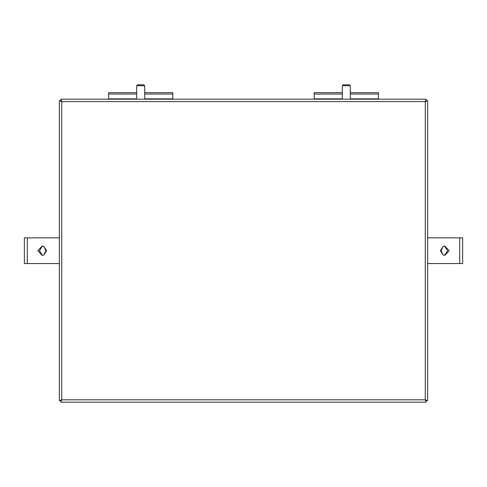 <?xml version="1.0" encoding="UTF-8"?>
<svg xmlns="http://www.w3.org/2000/svg" width="487" height="487" viewBox="0 0 487 487"><rect width="100%" height="100%" fill="white"/><g stroke="black" fill="none" stroke-linecap="round" stroke-linejoin="round"><path stroke-width="0.73" d="M108.552 99.196L108.552 92.652L136.677 92.652M144.694 92.652L172.812 92.652L172.812 99.196M378.448 99.196L378.448 92.652L350.323 92.652M342.306 92.652L314.188 92.652L314.188 99.196M136.677 85.706L137.571 84.805L143.793 84.805L144.694 85.706L136.677 85.706L136.677 99.196M342.306 85.706L343.207 84.805L349.429 84.805L350.323 85.706L342.306 85.706L342.306 99.196M426.137 100.724L427.653 100.724L427.653 400.667L425.267 399.803L426.131 402.195L60.869 402.195L60.869 400.679L59.347 400.667L59.347 100.724L60.863 100.724L60.869 99.196L426.131 99.196L426.131 100.712L425.267 101.588L426.131 100.712M426.131 402.195L426.131 400.679L425.267 399.803L426.131 400.679L427.653 400.667M59.347 400.667L61.733 399.803L60.869 400.679L61.733 399.803L60.869 402.195M60.869 99.196L61.733 101.588L60.863 100.724L61.733 101.588L59.347 100.724M427.653 100.724L425.267 101.588L426.131 99.196M449.172 250.695L444.85 255.322L443.091 254.945L440.412 250.695L443.091 246.452L444.85 246.069L449.172 250.695M444.582 246.081L447.559 250.695L444.582 255.316M443.091 254.945L441.125 250.695L443.091 246.452M427.653 237.845L462.65 237.845L462.65 263.546L427.653 263.546M37.828 250.695L42.15 246.069L43.909 246.452L46.588 250.695L43.909 254.945L42.15 255.322L37.828 250.695M42.418 255.316L39.441 250.695L42.418 246.081M43.909 246.452L45.875 250.695L43.909 254.945M59.347 263.546L24.35 263.546L24.35 237.845L59.347 237.845M378.448 94.052L350.323 94.052M342.306 94.052L314.188 94.052M378.448 98.861L350.323 98.861M342.306 98.861L314.188 98.861M108.552 98.861L136.677 98.861M144.694 98.861L172.812 98.861M108.552 94.052L136.677 94.052M144.694 94.052L172.812 94.052M425.267 399.803L425.267 101.588L61.733 101.588L61.733 399.803L425.267 399.803M440.412 250.695L441.125 250.695M459.71 263.546L459.71 237.845M46.588 250.695L45.875 250.695M27.29 237.845L27.29 263.546M144.694 85.706L144.694 99.196M350.323 85.706L350.323 99.196"/></g></svg>
